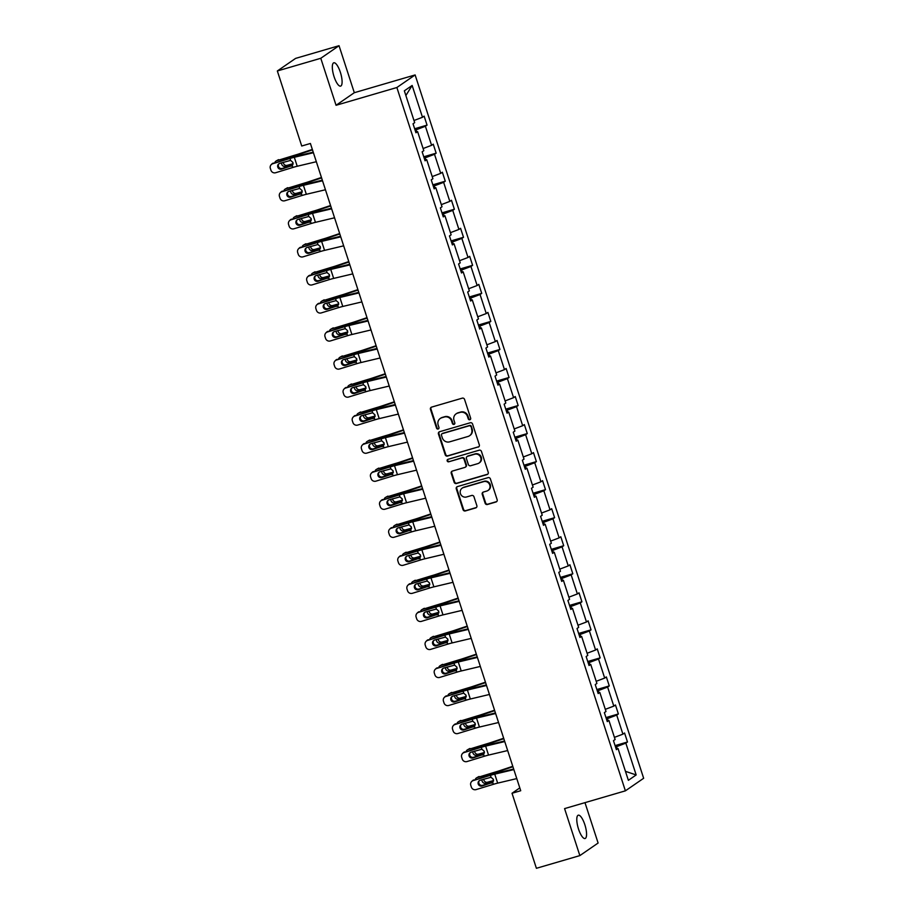 <?xml version="1.0" encoding="UTF-8"?>
<svg xmlns="http://www.w3.org/2000/svg" width="914" height="914" viewBox="0 0 914 914"><rect width="100%" height="100%" fill="white"/><g stroke="black" fill="none" stroke-linecap="round" stroke-linejoin="round"><path stroke-width="1.37" d="M469.865 419.743A1.302 1.234 -124.6 0 0 470.653 418.166L464.563 399.418A1.862 1.771 -124.6 0 0 462.29 398.15L431.591 407.118A1.862 1.771 -124.6 0 0 430.46 409.381L436.549 428.129A1.302 1.234 -124.6 0 0 438.48 428.849A1.302 1.234 -124.6 0 0 438.937 427.432L438.149 424.999A5.964 5.655 -124.6 0 1 441.77 417.767L444.33 417.013A5.964 5.655 -124.6 0 1 451.619 421.068L452.407 423.49A1.302 1.234 -124.6 0 0 454.338 424.222A1.302 1.234 -124.6 0 0 454.795 422.794L454.007 420.371A5.964 5.655 -124.6 0 1 457.628 413.128L460.188 412.385A5.964 5.655 -124.6 0 1 467.477 416.43L468.265 418.863A1.302 1.234 -124.6 0 0 469.865 419.743M456.086 413.859L456.577 413.528A5.964 5.655 -124.6 0 1 458.12 412.785L460.679 412.043A5.964 5.655 -124.6 0 1 467.979 416.099L468.768 418.521A1.302 1.234 -124.6 0 0 470.424 419.377M431.362 407.198A1.862 1.771 -124.6 0 0 430.951 409.038L437.041 427.786A1.302 1.234 -124.6 0 0 438.709 428.655M440.217 418.498L440.708 418.155A5.964 5.655 -124.6 0 1 442.262 417.424L444.821 416.681A5.964 5.655 -124.6 0 1 452.11 420.726L452.898 423.148A1.302 1.234 -124.6 0 0 454.566 424.016M584.834 824.679A12.145 3.656 73.7 0 0 578.276 815.197A12.145 3.656 73.7 0 0 578.516 829.032A12.145 3.656 73.7 0 0 585.086 838.515A12.145 3.656 73.7 0 0 584.834 824.679M340.362 72.286A12.145 3.656 73.7 0 0 333.804 62.792A12.145 3.656 73.7 0 0 334.056 76.627A12.145 3.656 73.7 0 0 340.614 86.122A12.145 3.656 73.7 0 0 340.362 72.286M485.128 503.226A1.862 1.771 -124.6 0 0 487.413 504.494L496.028 501.98A1.862 1.771 -124.6 0 0 497.159 499.718L490.395 478.902A1.862 1.771 -124.6 0 0 488.11 477.634L457.411 486.602A1.862 1.771 -124.6 0 0 456.28 488.864L463.044 509.681A1.862 1.771 -124.6 0 0 465.317 510.949L475.726 507.91A1.862 1.771 -124.6 0 0 476.857 505.648L473.966 496.736A1.862 1.771 -124.6 0 0 471.681 495.468L466.528 496.976A4.981 4.73 -124.6 0 1 462.164 488.156A4.981 4.73 -124.6 0 1 463.455 487.539L483.666 481.632A4.981 4.73 -124.6 0 1 488.03 490.452A4.981 4.73 -124.6 0 1 486.739 491.069L483.369 492.052A1.862 1.771 -124.6 0 0 482.238 494.314L485.128 503.226L485.62 502.894A1.862 1.771 -124.6 0 0 487.905 504.151L496.519 501.637A1.862 1.771 -124.6 0 0 496.736 501.558M564.578 808.604L579.853 855.607L536.404 868.3L512.023 793.261L520.717 790.724L310.406 143.475L301.723 146.012L277.342 70.972L320.78 58.279L336.055 105.281L396.87 87.516L625.393 790.839L564.578 808.604M478.193 447.106A1.862 1.771 -124.6 0 0 479.324 444.844L472.561 424.027A1.862 1.771 -124.6 0 0 470.287 422.759L439.588 431.728A1.862 1.771 -124.6 0 0 438.446 433.99L445.221 454.806A1.862 1.771 -124.6 0 0 447.494 456.075L478.685 446.775A1.862 1.771 -124.6 0 0 478.913 446.683M481.472 451.459L488.236 472.287A1.862 1.771 -124.6 0 1 487.105 474.549L456.406 483.517A1.862 1.771 -124.6 0 1 454.132 482.249L451.23 473.338A1.862 1.771 -124.6 0 1 452.361 471.076L464.815 467.431A1.862 1.771 -124.6 0 0 465.946 465.169L464.026 459.262A1.862 1.771 -124.6 0 0 461.753 457.994L448.785 461.787A1.302 1.234 -124.6 0 1 447.643 459.479A1.302 1.234 -124.6 0 1 447.986 459.319L479.199 450.202A1.862 1.771 -124.6 0 1 481.472 451.459M579.853 855.607L598.11 843.028L584.983 802.652M336.055 105.281L354.312 92.702L339.037 45.7L320.78 58.279M339.037 45.7L295.599 58.393L277.342 70.972M616.105 748.772L618.035 748.509L616.39 749.64L613.465 740.66L615.122 739.517L608.93 720.461L607.273 721.603L604.36 712.623L606.005 711.48L599.812 692.424L598.167 693.566L595.243 684.575L596.899 683.444L590.707 664.387L589.05 665.529L586.137 656.538L587.782 655.395L581.601 636.35L579.944 637.481L577.02 628.501L578.676 627.358L572.484 608.313L570.827 609.444L567.914 600.464L569.571 599.321L563.378 580.264L561.722 581.407L558.797 572.415L560.453 571.284L554.261 552.227L552.616 553.37L549.691 544.378L551.348 543.236L545.155 524.19L543.499 525.322L540.585 516.341L542.231 515.199L536.038 496.153L534.393 497.285L531.468 488.305L533.125 487.162L526.932 468.105L525.276 469.248L522.362 460.256L524.008 459.125L517.827 440.068L516.17 441.211L513.245 432.219L514.902 431.077L508.71 412.031L507.053 413.174L504.14 404.182L505.796 403.04L499.604 383.994L497.947 385.125L495.022 376.145L496.679 375.003L490.487 355.946L488.841 357.088L485.917 348.097L487.573 346.966L481.381 327.909L479.724 329.051L476.811 320.06L478.456 318.929L472.264 299.872L470.619 301.014L467.694 292.023L469.35 290.88L463.158 271.835L461.501 272.966L458.588 263.986L460.233 262.844L454.052 243.787L452.396 244.929L449.471 235.938L451.128 234.807L444.935 215.75L443.279 216.892L440.365 207.901L442.022 206.77L435.829 187.713L434.173 188.855L431.248 179.864L432.905 178.721L426.712 159.676L425.067 160.807L422.142 151.827L423.799 150.684L417.607 131.627L415.95 132.77L413.037 123.79L414.682 122.647L404.342 90.829L412.145 85.459L422.485 117.278L424.13 116.135L427.055 125.127L425.398 126.258L431.591 145.315L433.247 144.172L436.161 153.164L434.516 154.306L440.708 173.352L442.353 172.22L445.278 181.201L443.621 182.343L449.814 201.388L451.47 200.257L454.384 209.237L452.738 210.38L458.919 229.437L460.576 228.294L463.501 237.286L461.844 238.417L468.037 257.474L469.693 256.331L472.607 265.323L470.95 266.465L477.142 285.511L478.799 284.38L481.724 293.36L480.067 294.502L486.259 313.548L487.905 312.417L490.829 321.397L489.173 322.539L495.365 341.596L497.022 340.454L499.935 349.445L498.29 350.576L504.482 369.633L506.128 368.491L509.052 377.482L507.396 378.625L513.588 397.67L515.245 396.527L518.158 405.519L516.513 406.661L522.694 425.707L524.35 424.576L527.275 433.556L525.619 434.698L531.811 453.755L533.468 452.613L536.381 461.604L534.724 462.735L540.917 481.792L542.573 480.65L545.498 489.641L543.841 490.772L550.034 509.829L551.679 508.687L554.604 517.678L552.947 518.821L559.139 537.866L560.796 536.735L563.71 545.715L562.064 546.858L568.257 565.915L569.902 564.772L572.827 573.764L571.17 574.895L577.362 593.951L579.019 592.809L581.932 601.8L580.287 602.932L586.468 621.988L588.125 620.846L591.05 629.837L589.393 630.98L595.585 650.025L597.242 648.894L600.155 657.874L598.499 659.017L604.691 678.074L606.348 676.931L609.272 685.911L607.616 687.054L613.808 706.111L615.453 704.968L618.378 713.96L616.721 715.091L622.914 734.148L624.57 733.005L627.484 741.997L625.839 743.139L636.167 774.946L628.375 780.316L618.035 748.509M396.87 87.516L415.127 74.937L643.65 778.271L625.393 790.839M607.981 720.598L607.353 718.655L606.405 718.93M614.425 737.37L622.914 734.148M607.353 718.655L616.721 715.091M606.987 720.723L608.93 720.461M598.876 692.549L598.247 690.618L597.299 690.893M605.308 709.333L613.808 706.111M598.247 690.618L607.616 687.054M597.882 692.686L599.812 692.424M589.759 664.512L589.13 662.57L588.182 662.856M596.202 681.296L604.691 678.074M589.13 662.57L598.499 659.017M588.765 664.649L590.707 664.387M580.653 636.475L580.024 634.533L579.076 634.807M587.085 653.259L595.585 650.025M580.024 634.533L589.393 630.98M579.659 636.612L581.601 636.35M571.547 608.438L570.907 606.496L569.959 606.77M577.979 625.21L586.468 621.988M570.907 606.496L580.287 602.932M570.542 608.564L572.484 608.313M562.43 580.39L561.802 578.459L560.853 578.733M568.874 597.173L577.362 593.951M561.802 578.459L571.17 574.895M561.436 580.527L563.378 580.264M553.324 552.353L552.696 550.411L551.748 550.696M559.756 569.136L568.257 565.915M552.696 550.411L562.064 546.858M552.33 552.49L554.261 552.227M544.207 524.316L543.579 522.374L542.63 522.648M550.651 541.099L559.139 537.866M543.579 522.374L552.947 518.821M543.213 524.453L545.155 524.19M535.101 496.279L534.473 494.337L533.525 494.611M541.534 513.051L550.034 509.829M534.473 494.337L543.841 490.772M534.107 496.405L536.038 496.153M525.984 468.231L525.356 466.3L524.408 466.574M532.428 485.014L540.917 481.792M525.356 466.3L534.724 462.735M524.99 468.368L526.932 468.105M516.878 440.194L516.25 438.263L515.302 438.537M523.311 456.977L531.811 453.755M516.25 438.263L525.619 434.698M515.884 440.331L517.827 440.068M507.761 412.157L507.133 410.215L506.185 410.5M514.205 428.94L522.694 425.707M507.133 410.215L516.513 406.661M506.767 412.294L508.71 412.031M498.656 384.12L498.027 382.178L497.079 382.452M505.099 400.903L513.588 397.67M498.027 382.178L507.396 378.625M497.662 384.246L499.604 383.994M489.55 356.072L488.921 354.141L487.973 354.415M495.982 372.855L504.482 369.633M488.921 354.141L498.29 350.576M488.556 356.209L490.487 355.946M480.433 328.035L479.804 326.104L478.856 326.378M486.876 344.818L495.365 341.596M479.804 326.104L489.173 322.539M479.439 328.172L481.381 327.909M471.327 299.998L470.699 298.055L469.75 298.341M477.759 316.781L486.259 313.548M470.699 298.055L480.067 294.502M470.333 300.135L472.264 299.872M462.21 271.961L461.581 270.018L460.633 270.293M468.654 288.744L477.142 285.511M461.581 270.018L470.95 266.465M461.216 272.098L463.158 271.835M453.104 243.924L452.476 241.982L451.527 242.256M459.536 260.696L468.037 257.474M452.476 241.982L461.844 238.417M452.11 244.049L454.052 243.787M443.987 215.875L443.359 213.945L442.41 214.219M450.431 232.659L458.919 229.437M443.359 213.945L452.738 210.38M442.993 216.012L444.935 215.75M434.881 187.838L434.253 185.896L433.305 186.182M441.325 204.622L449.814 201.388M434.253 185.896L443.621 182.343M433.887 187.976L435.829 187.713M425.775 159.801L425.136 157.859L424.199 158.133M432.208 176.585L440.708 173.352M425.136 157.859L434.516 154.306M424.782 159.939L426.712 159.676M416.658 131.765L416.03 129.822L415.082 130.096M423.102 148.536L431.591 145.315M416.03 129.822L425.398 126.258M415.664 131.89L417.607 131.627M413.985 120.499L422.485 117.278M412.145 85.459L405.873 95.524M354.312 92.702L415.127 74.937M519.803 787.902L512.023 793.261M617.099 748.635L616.47 746.692L615.522 746.966M616.47 746.692L625.839 743.139M636.167 774.946L625.45 771.336M414.648 128.748L427.055 125.127M423.753 156.785L436.161 153.164M432.87 184.822L445.278 181.201M441.976 212.871L454.384 209.237M451.082 240.908L463.501 237.286M460.199 268.945L472.607 265.323M469.305 296.981L481.724 293.36M478.422 325.03L490.829 321.397M487.528 353.067L499.935 349.445M496.645 381.104L509.052 377.482M505.75 409.141L518.158 405.519M514.856 437.189L527.275 433.556M523.973 465.226L536.381 461.604M533.079 493.263L545.498 489.641M542.196 521.3L554.604 517.678M551.302 549.348L563.71 545.715M560.419 577.385L572.827 573.764M569.525 605.422L581.932 601.8M578.631 633.459L591.05 629.837M587.748 661.508L600.155 657.874M596.853 689.544L609.272 685.911M605.971 717.581L618.378 713.96M615.076 745.618L627.484 741.997M439.36 431.808A1.862 1.771 -124.6 0 0 438.949 433.647L445.712 454.475A1.862 1.771 -124.6 0 0 447.986 455.732L478.685 446.775M470.801 426.667A1.302 1.234 -124.6 0 0 469.213 425.775L442.262 433.647A1.302 1.234 -124.6 0 0 441.473 435.235L442.296 437.795A5.964 5.655 -124.6 0 0 449.597 441.85L468.014 436.469A5.964 5.655 -124.6 0 0 471.635 429.226L471.304 426.324A1.302 1.234 -124.6 0 0 469.705 425.444L469.213 425.775M441.919 433.807L442.422 433.476A1.302 1.234 -124.6 0 1 442.753 433.316L469.705 425.444M469.556 435.727L470.059 435.395A5.964 5.655 -124.6 0 0 472.127 428.883L471.635 429.226M471.304 426.324L472.127 428.883M452.144 471.156A1.862 1.771 -124.6 0 0 451.733 472.995L454.624 481.907A1.862 1.771 -124.6 0 0 456.897 483.175L487.608 474.206A1.862 1.771 -124.6 0 0 487.825 474.126M465.306 467.203L465.797 466.871A1.862 1.771 -124.6 0 0 466.448 464.838L464.518 458.919A1.862 1.771 -124.6 0 0 462.244 457.663L448.785 461.787M447.917 459.342A1.302 1.234 -124.6 0 0 449.277 461.444M477.736 463.661A4.981 4.73 -124.6 0 0 480.478 456.909A4.981 4.73 -124.6 0 0 474.674 454.224L467.545 456.303A1.862 1.771 -124.6 0 0 466.414 458.565L468.334 464.472A1.862 1.771 -124.6 0 0 470.619 465.74L477.736 463.661M479.027 463.044L479.53 462.713A4.981 4.73 -124.6 0 0 475.166 453.881L474.674 454.224M467.065 456.532L467.557 456.189A1.862 1.771 -124.6 0 1 468.048 455.96L475.166 453.881M483.152 492.143A1.862 1.771 -124.6 0 0 482.729 493.983L485.62 502.894M488.03 490.452L488.522 490.121A4.981 4.73 -124.6 0 0 484.169 481.29L483.666 481.632M462.164 488.156L462.655 487.813A4.981 4.73 -124.6 0 1 463.958 487.196L484.169 481.29M457.194 486.682A1.862 1.771 -124.6 0 0 456.772 488.522L463.535 509.338A1.862 1.771 -124.6 0 0 465.82 510.606L476.217 507.567A1.862 1.771 -124.6 0 0 476.445 507.487M312.348 149.428L299.381 153.769A9.494 0.891 162 0 1 294.719 155.209L276.908 160.658A3.793 3.428 -119.5 0 0 274.783 162.635M312.485 149.862L299.952 154.055A14.236 1.348 162 0 1 292.948 156.203L276.908 160.658M283.294 162.292A3.039 2.742 -119.5 0 0 287.053 165.365L285.282 166.371L293.04 164.212M285.282 166.371A3.039 2.742 60.5 0 1 281.558 162.818M276.199 160.944L277.97 159.95A3.793 3.428 60.5 0 1 278.667 159.653M293.12 163.686L287.053 165.365M316.335 161.721L297.221 166.257A9.494 0.891 -18 0 0 292.903 167.445L275.674 172.723A3.793 3.713 -135.2 0 1 270.932 170.221L270.35 168.416A3.793 3.713 -135.2 0 1 272.749 163.732L289.989 158.465L290.618 160.396L292.983 162.498L292.274 165.514L281.581 169.136A3.039 2.971 44.8 0 1 278.484 164.12A3.039 2.971 44.8 0 1 279.707 163.389L290.618 160.396M313.239 152.17L297.141 155.997A14.236 1.348 -18 0 0 290.663 157.779L272.749 163.732M313.422 152.729L294.308 157.277A9.494 0.891 -18 0 0 289.989 158.465M271.23 164.657L271.904 163.972A3.793 3.713 44.8 0 1 273.435 163.046M278.85 163.812A3.039 2.971 -135.2 0 0 282.255 168.45L292.446 165.331M292.903 167.445L292.274 165.514L291.052 166.234L292.4 165.388M321.454 177.465L308.498 181.806A9.494 0.891 162 0 1 303.825 183.246L286.013 188.695A3.793 3.428 -119.5 0 0 283.888 190.672M321.591 177.899L309.058 182.092A14.236 1.348 162 0 1 302.054 184.251L286.013 188.695M292.411 190.329A3.039 2.742 -119.5 0 0 296.159 193.402L294.388 194.408L302.146 192.26M294.388 194.408A3.039 2.742 60.5 0 1 290.663 190.855M285.317 188.992L287.076 187.987A3.793 3.428 60.5 0 1 287.784 187.69M302.237 191.723L296.159 193.402M330.571 205.513L317.604 209.854A9.494 0.891 162 0 1 312.931 211.283L295.131 216.732A3.793 3.428 -119.5 0 0 293.006 218.72M330.708 205.936L318.175 210.14A14.236 1.348 162 0 1 311.171 212.288L295.131 216.732M301.517 218.366A3.039 2.742 -119.5 0 0 305.276 221.439L303.505 222.445L311.251 220.297M303.505 222.445A3.039 2.742 60.5 0 1 299.781 218.903M294.422 217.029L296.193 216.024A3.793 3.428 60.5 0 1 296.89 215.738M311.343 219.76L305.276 221.439M325.453 189.758L306.339 194.294A9.494 0.891 -18 0 0 302.02 195.493L284.78 200.76A3.793 3.713 -135.2 0 1 280.038 198.258L279.456 196.464A3.793 3.713 -135.2 0 1 281.866 191.769L299.095 186.502L299.723 188.433L302.088 190.546L301.392 193.551L290.686 197.173A3.039 2.971 44.8 0 1 287.602 192.157A3.039 2.971 44.8 0 1 288.813 191.426L299.723 188.433M322.345 180.207L306.247 184.034A14.236 1.348 -18 0 0 299.781 185.816L281.866 191.769M322.528 180.766L303.414 185.314A9.494 0.891 -18 0 0 299.095 186.502M280.335 192.694L281.021 192.009A3.793 3.713 44.8 0 1 282.54 191.095M287.967 191.849A3.039 2.971 -135.2 0 0 291.36 196.487L301.551 193.38M302.02 195.493L301.392 193.551L300.169 194.282L301.506 193.437M334.558 217.795L315.444 222.342A9.494 0.891 -18 0 0 311.126 223.53L293.897 228.797A3.793 3.713 -135.2 0 1 289.155 226.295L288.573 224.501A3.793 3.713 -135.2 0 1 290.972 219.817L308.212 214.539L308.841 216.481L311.194 218.583L310.497 221.588L299.792 225.221A3.039 2.971 44.8 0 1 296.707 220.205A3.039 2.971 44.8 0 1 297.93 219.463L308.841 216.481M331.462 208.243L315.364 212.071A14.236 1.348 -18 0 0 308.886 213.853L290.972 219.817M331.645 208.815L312.519 213.35A9.494 0.891 -18 0 0 308.212 214.539M289.452 220.731L290.126 220.046A3.793 3.713 44.8 0 1 291.657 219.132M297.073 219.886A3.039 2.971 -135.2 0 0 300.478 224.536L310.669 221.417M311.126 223.53L310.497 221.588L309.275 222.319L310.611 221.474M339.677 233.55L326.721 237.891A9.494 0.891 162 0 1 322.048 239.319L304.236 244.781A3.793 3.428 -119.5 0 0 302.111 246.757M339.814 233.973L327.281 238.177A14.236 1.348 162 0 1 320.277 240.325L304.236 244.781M310.634 246.403A3.039 2.742 -119.5 0 0 314.382 249.488L312.611 250.482L320.368 248.334M312.611 250.482A3.039 2.742 60.5 0 1 308.886 246.94M303.528 245.066L305.299 244.061A3.793 3.428 60.5 0 1 306.007 243.775M320.46 247.797L314.382 249.488M343.675 245.832L324.55 250.379A9.494 0.891 -18 0 0 320.243 251.567L303.002 256.845A3.793 3.713 -135.2 0 1 298.261 254.332L297.678 252.538A3.793 3.713 -135.2 0 1 300.089 247.854L317.318 242.576L317.946 244.518L320.311 246.62L319.614 249.636L308.909 253.258A3.039 2.971 44.8 0 1 305.813 248.242A3.039 2.971 44.8 0 1 307.035 247.5L317.946 244.518M340.568 236.292L324.47 240.108A14.236 1.348 -18 0 0 318.003 241.902L300.089 247.854M340.751 236.852L321.637 241.387A9.494 0.891 -18 0 0 317.318 242.576M298.558 248.768L299.232 248.082A3.793 3.713 44.8 0 1 300.763 247.168M306.19 247.923A3.039 2.971 -135.2 0 0 309.583 252.572L319.774 249.453M320.243 251.567L319.614 249.636L318.392 250.356L319.729 249.511M348.794 261.587L335.826 265.928A9.494 0.891 162 0 1 331.154 267.368L313.342 272.818A3.793 3.428 -119.5 0 0 311.217 274.794M348.931 262.021L336.398 266.214A14.236 1.348 162 0 1 329.394 268.362L313.342 272.818M319.74 274.44A3.039 2.742 -119.5 0 0 323.487 277.525L321.728 278.53L329.474 276.371M321.728 278.53A3.039 2.742 60.5 0 1 318.003 274.977M312.645 273.103L314.416 272.109A3.793 3.428 60.5 0 1 315.113 271.812M329.566 275.834L323.487 277.525M352.781 273.88L333.667 278.416A9.494 0.891 -18 0 0 329.348 279.604L312.12 284.882A3.793 3.713 -135.2 0 1 307.378 282.38L306.796 280.575A3.793 3.713 -135.2 0 1 309.195 275.891L326.435 270.624L327.063 272.555L329.417 274.657L328.72 277.673L318.015 281.295A3.039 2.971 44.8 0 1 314.93 276.279A3.039 2.971 44.8 0 1 316.153 275.548L327.063 272.555M349.674 264.329L333.587 268.156A14.236 1.348 -18 0 0 327.109 269.938L309.195 275.891M349.856 264.889L330.742 269.436A9.494 0.891 -18 0 0 326.435 270.624M307.664 276.816L308.349 276.131A3.793 3.713 44.8 0 1 309.869 275.205M315.296 275.971A3.039 2.971 -135.2 0 0 318.7 280.609L328.891 277.49M329.348 279.604L328.72 277.673L327.498 278.393L328.834 277.548M357.9 289.624L344.944 293.965A9.494 0.891 162 0 1 340.271 295.405L322.459 300.855A3.793 3.428 -119.5 0 0 320.334 302.831M358.037 290.058L345.503 294.251A14.236 1.348 162 0 1 338.5 296.41L322.459 300.855M328.846 302.488A3.039 2.742 -119.5 0 0 332.605 305.562L330.834 306.567L338.591 304.419M330.834 306.567A3.039 2.742 60.5 0 1 327.109 303.014M321.751 301.152L323.522 300.146A3.793 3.428 60.5 0 1 324.23 299.849M338.683 303.882L332.605 305.562M361.887 301.917L342.773 306.453A9.494 0.891 -18 0 0 338.466 307.652L321.225 312.919A3.793 3.713 -135.2 0 1 316.484 310.417L315.901 308.624A3.793 3.713 -135.2 0 1 318.301 303.928L335.541 298.661L336.169 300.592L338.534 302.705L337.837 305.71L327.132 309.332A3.039 2.971 44.8 0 1 324.036 304.316A3.039 2.971 44.8 0 1 325.258 303.585L336.169 300.592M358.791 292.366L342.693 296.193A14.236 1.348 -18 0 0 336.215 297.975L318.301 303.928M358.974 292.926L339.859 297.473A9.494 0.891 -18 0 0 335.541 298.661M316.781 304.853L317.455 304.168A3.793 3.713 44.8 0 1 318.986 303.242M324.401 304.008A3.039 2.971 -135.2 0 0 327.806 308.646L337.997 305.539M338.466 307.652L337.837 305.71L336.603 306.441L337.952 305.596M367.005 317.672L354.049 322.014A9.494 0.891 162 0 1 349.377 323.442L331.565 328.891A3.793 3.428 -119.5 0 0 329.44 330.879M367.154 318.095L354.621 322.299A14.236 1.348 162 0 1 347.606 324.447L331.565 328.891M337.963 330.525A3.039 2.742 -119.5 0 0 341.71 333.599L339.951 334.604L347.697 332.456M339.951 334.604A3.039 2.742 60.5 0 1 336.226 331.062M330.868 329.189L332.627 328.183A3.793 3.428 60.5 0 1 333.336 327.898M347.788 331.919L341.71 333.599M371.004 329.954L351.89 334.501A9.494 0.891 -18 0 0 347.571 335.689L330.331 340.956A3.793 3.713 -135.2 0 1 325.601 338.454L325.007 336.66A3.793 3.713 -135.2 0 1 327.418 331.976L344.647 326.698L345.275 328.64L347.64 330.742L346.943 333.747L336.238 337.38A3.039 2.971 44.8 0 1 333.153 332.353A3.039 2.971 44.8 0 1 334.375 331.622L345.275 328.64M367.896 320.403L351.799 324.23A14.236 1.348 -18 0 0 345.332 326.012L327.418 331.976M368.079 320.974L348.965 325.51A9.494 0.891 -18 0 0 344.647 326.698M325.887 332.89L326.572 332.205A3.793 3.713 44.8 0 1 328.092 331.291M333.519 332.045A3.039 2.971 -135.2 0 0 336.923 336.695L347.103 333.576M347.571 335.689L346.943 333.747L345.721 334.478L347.057 333.633M376.122 345.709L363.155 350.051A9.494 0.891 162 0 1 358.494 351.479L340.682 356.94A3.793 3.428 -119.5 0 0 338.557 358.916M376.26 346.132L363.726 350.336A14.236 1.348 162 0 1 356.723 352.484L340.682 356.94M347.069 358.562A3.039 2.742 -119.5 0 0 350.827 361.647L349.057 362.641L356.814 360.493M349.057 362.641A3.039 2.742 60.5 0 1 345.332 359.099M339.974 357.225L341.745 356.22A3.793 3.428 60.5 0 1 342.453 355.934M356.894 359.956L350.827 361.647M380.11 357.991L360.996 362.538A9.494 0.891 -18 0 0 356.677 363.726L339.448 368.993A3.793 3.713 -135.2 0 1 334.707 366.491L334.124 364.697A3.793 3.713 -135.2 0 1 336.523 360.013L353.764 354.735L354.392 356.677L356.757 358.779L356.049 361.795L345.355 365.417A3.039 2.971 44.8 0 1 342.259 360.402A3.039 2.971 44.8 0 1 343.481 359.659L354.392 356.677M377.014 348.451L360.916 352.267A14.236 1.348 -18 0 0 354.438 354.061L336.523 360.013M377.196 349.011L358.082 353.547A9.494 0.891 -18 0 0 353.764 354.735M335.004 360.927L335.678 360.242A3.793 3.713 44.8 0 1 337.209 359.328M342.624 360.082A3.039 2.971 -135.2 0 0 346.029 364.732L356.22 361.613M356.677 363.726L356.049 361.795L354.826 362.515L356.174 361.67M385.228 373.746L372.272 378.088A9.494 0.891 162 0 1 367.599 379.527L349.788 384.977A3.793 3.428 -119.5 0 0 347.663 386.953M385.365 374.18L372.832 378.373A14.236 1.348 162 0 1 365.829 380.521L349.788 384.977M356.186 386.599A3.039 2.742 -119.5 0 0 359.933 389.684L358.162 390.689L365.92 388.53M358.162 390.689A3.039 2.742 60.5 0 1 354.438 387.136M349.091 385.262L350.85 384.268A3.793 3.428 60.5 0 1 351.559 383.971M366.011 387.993L359.933 389.684M389.227 386.039L370.113 390.575A9.494 0.891 -18 0 0 365.794 391.763L348.554 397.042A3.793 3.713 -135.2 0 1 343.813 394.54L343.23 392.734A3.793 3.713 -135.2 0 1 345.641 388.05L362.869 382.783L363.498 384.714L365.863 386.816L365.166 389.832L354.461 393.454A3.039 2.971 44.8 0 1 351.376 388.439A3.039 2.971 44.8 0 1 352.587 387.707L363.498 384.714M386.119 376.488L370.021 380.315A14.236 1.348 -18 0 0 363.555 382.098L345.641 388.05M386.302 377.048L367.188 381.595A9.494 0.891 -18 0 0 362.869 382.783M344.11 388.976L344.795 388.29A3.793 3.713 44.8 0 1 346.315 387.365M351.741 388.119A3.039 2.971 -135.2 0 0 355.135 392.769L365.326 389.65M365.794 391.763L365.166 389.832L363.943 390.552L365.28 389.707M394.345 401.783L381.378 406.124A9.494 0.891 162 0 1 376.705 407.564L358.905 413.014A3.793 3.428 -119.5 0 0 356.78 414.99M394.482 402.217L381.949 406.41A14.236 1.348 162 0 1 374.946 408.569L358.905 413.014M365.292 414.648A3.039 2.742 -119.5 0 0 369.05 417.721L367.279 418.726L375.026 416.578M367.279 418.726A3.039 2.742 60.5 0 1 363.555 415.173M358.197 413.311L359.967 412.305A3.793 3.428 60.5 0 1 360.664 412.008M375.117 416.041L369.05 417.721M403.451 429.831L390.495 434.173A9.494 0.891 162 0 1 385.822 435.601L368.011 441.051A3.793 3.428 -119.5 0 0 365.886 443.039M403.588 430.254L391.055 434.447A14.236 1.348 162 0 1 384.051 436.606L368.011 441.051M374.409 442.684A3.039 2.742 -119.5 0 0 378.156 445.758L376.385 446.763L384.143 444.615M376.385 446.763A3.039 2.742 60.5 0 1 372.661 443.21M367.302 441.348L369.073 440.342A3.793 3.428 60.5 0 1 369.782 440.057M384.234 444.078L378.156 445.758M412.568 457.868L399.601 462.21A9.494 0.891 162 0 1 394.928 463.638L377.116 469.099A3.793 3.428 -119.5 0 0 374.991 471.076M412.705 458.291L400.172 462.495A14.236 1.348 162 0 1 393.169 464.643L377.116 469.099M383.514 470.721A3.039 2.742 -119.5 0 0 387.273 473.806L385.502 474.8L393.249 472.652M385.502 474.8A3.039 2.742 60.5 0 1 381.778 471.258M376.419 469.385L378.19 468.379A3.793 3.428 60.5 0 1 378.887 468.094M393.34 472.115L387.273 473.806M421.674 485.905L408.718 490.247A9.494 0.891 162 0 1 404.045 491.686L386.234 497.136A3.793 3.428 -119.5 0 0 384.108 499.113M421.811 486.339L409.278 490.532A14.236 1.348 162 0 1 402.274 492.68L386.234 497.136M392.62 498.758A3.039 2.742 -119.5 0 0 396.379 501.843L394.608 502.849L402.366 500.689M394.608 502.849A3.039 2.742 60.5 0 1 390.884 499.295M385.525 497.422L387.296 496.428A3.793 3.428 60.5 0 1 388.004 496.131M402.457 500.152L396.379 501.843M430.78 513.942L417.824 518.284A9.494 0.891 162 0 1 413.151 519.723L395.339 525.173A3.793 3.428 -119.5 0 0 393.214 527.149M430.928 514.376L418.395 518.569A14.236 1.348 162 0 1 411.38 520.729L395.339 525.173M401.737 526.807A3.039 2.742 -119.5 0 0 405.485 529.88L403.725 530.885L411.471 528.738M403.725 530.885A3.039 2.742 60.5 0 1 400.001 527.332M394.642 525.47L396.402 524.465A3.793 3.428 60.5 0 1 397.11 524.168M411.563 528.201L405.485 529.88M439.897 541.991L426.929 546.332A9.494 0.891 162 0 1 422.268 547.76L404.456 553.21A3.793 3.428 -119.5 0 0 402.331 555.198M440.034 542.413L427.501 546.606A14.236 1.348 162 0 1 420.497 548.766L404.456 553.21M410.843 554.844A3.039 2.742 -119.5 0 0 414.602 557.917L412.831 558.922L420.589 556.775M412.831 558.922A3.039 2.742 60.5 0 1 409.106 555.369M403.748 553.507L405.519 552.502A3.793 3.428 60.5 0 1 406.227 552.216M420.668 556.238L414.602 557.917M449.003 570.028L436.047 574.369A9.494 0.891 162 0 1 431.374 575.797L413.562 581.247A3.793 3.428 -119.5 0 0 411.437 583.235M449.14 570.45L436.606 574.655A14.236 1.348 162 0 1 429.603 576.803L413.562 581.247M419.96 582.881A3.039 2.742 -119.5 0 0 423.708 585.965L421.937 586.959L429.694 584.811M421.937 586.959A3.039 2.742 60.5 0 1 418.212 583.418M412.865 581.544L414.625 580.539A3.793 3.428 60.5 0 1 415.333 580.253M429.786 584.274L423.708 585.965M458.12 598.064L445.152 602.406A9.494 0.891 162 0 1 440.479 603.846L422.679 609.295A3.793 3.428 -119.5 0 0 420.554 611.272M458.257 598.499L445.724 602.692A14.236 1.348 162 0 1 438.72 604.84L422.679 609.295M429.066 610.918A3.039 2.742 -119.5 0 0 432.825 614.002L431.054 614.996L438.811 612.848M431.054 614.996A3.039 2.742 60.5 0 1 427.329 611.455M421.971 609.581L423.742 608.587A3.793 3.428 60.5 0 1 424.439 608.29M438.891 612.311L432.825 614.002M467.225 626.101L454.269 630.443A9.494 0.891 162 0 1 449.597 631.882L431.785 637.332A3.793 3.428 -119.5 0 0 429.66 639.309M467.362 626.536L454.829 630.729A14.236 1.348 162 0 1 447.826 632.888L431.785 637.332M438.183 638.966A3.039 2.742 -119.5 0 0 441.93 642.039L440.16 643.045L447.917 640.897M440.16 643.045A3.039 2.742 60.5 0 1 436.435 639.492M431.077 637.618L432.848 636.624A3.793 3.428 60.5 0 1 433.556 636.327M448.009 640.36L441.93 642.039M476.343 654.15L463.375 658.48A9.494 0.891 162 0 1 458.702 659.919L440.891 665.369A3.793 3.428 -119.5 0 0 438.766 667.357M476.48 654.573L463.946 658.766A14.236 1.348 162 0 1 456.943 660.925L440.891 665.369M447.289 667.003A3.039 2.742 -119.5 0 0 451.048 670.076L449.277 671.082L457.023 668.934M449.277 671.082A3.039 2.742 60.5 0 1 445.552 667.528M440.194 665.666L441.965 664.661A3.793 3.428 60.5 0 1 442.662 664.364M457.114 668.397L451.048 670.076M398.333 414.076L379.219 418.612A9.494 0.891 -18 0 0 374.9 419.812L357.671 425.079A3.793 3.713 -135.2 0 1 352.93 422.576L352.347 420.783A3.793 3.713 -135.2 0 1 354.746 416.087L371.987 410.82L372.615 412.751L374.969 414.865L374.272 417.869L363.566 421.491A3.039 2.971 44.8 0 1 360.482 416.476A3.039 2.971 44.8 0 1 361.704 415.744L372.615 412.751M395.236 404.525L379.139 408.352A14.236 1.348 -18 0 0 372.661 410.135L354.746 416.087M395.419 405.085L376.294 409.632A9.494 0.891 -18 0 0 371.987 410.82M353.227 417.013L353.901 416.327A3.793 3.713 44.8 0 1 355.432 415.402M360.847 416.167A3.039 2.971 -135.2 0 0 364.252 420.806L374.443 417.698M374.9 419.812L374.272 417.869L373.049 418.589L374.386 417.755M407.45 442.113L388.324 446.66A9.494 0.891 -18 0 0 384.017 447.849L366.777 453.116A3.793 3.713 -135.2 0 1 362.035 450.613L361.453 448.82A3.793 3.713 -135.2 0 1 363.863 444.135L381.092 438.857L381.721 440.799L384.086 442.902L383.389 445.906L372.684 449.528A3.039 2.971 44.8 0 1 369.587 444.512A3.039 2.971 44.8 0 1 370.81 443.781L381.721 440.799M404.342 432.562L388.244 436.389A14.236 1.348 -18 0 0 381.778 438.172L363.863 444.135M404.525 433.133L385.411 437.669A9.494 0.891 -18 0 0 381.092 438.857M362.332 445.049L363.007 444.364A3.793 3.713 44.8 0 1 364.537 443.45M369.964 444.204A3.039 2.971 -135.2 0 0 373.358 448.854L383.549 445.735M384.017 447.849L383.389 445.906L382.166 446.638L383.503 445.792M416.556 470.15L397.441 474.697A9.494 0.891 -18 0 0 393.123 475.886L375.894 481.152A3.793 3.713 -135.2 0 1 371.153 478.65L370.57 476.857A3.793 3.713 -135.2 0 1 372.969 472.172L390.209 466.894L390.838 468.836L393.191 470.939L392.494 473.955L381.789 477.576A3.039 2.971 44.8 0 1 378.704 472.561A3.039 2.971 44.8 0 1 379.927 471.818L390.838 468.836M413.448 460.61L397.362 464.426A14.236 1.348 -18 0 0 390.884 466.22L372.969 472.172M413.631 461.17L394.517 465.706A9.494 0.891 -18 0 0 390.209 466.894M371.438 473.086L372.124 472.401A3.793 3.713 44.8 0 1 373.643 471.487M379.07 472.241A3.039 2.971 -135.2 0 0 382.475 476.891L392.666 473.772M393.123 475.886L392.494 473.955L391.272 474.674L392.609 473.829M425.661 498.199L406.547 502.734A9.494 0.891 -18 0 0 402.24 503.922L385 509.201A3.793 3.713 -135.2 0 1 380.258 506.699L379.676 504.894A3.793 3.713 -135.2 0 1 382.075 500.209L399.315 494.942L399.944 496.873L402.309 498.975L401.612 501.992L390.906 505.613A3.039 2.971 44.8 0 1 387.81 500.598A3.039 2.971 44.8 0 1 389.033 499.867L399.944 496.873M422.565 488.647L406.467 492.475A14.236 1.348 -18 0 0 399.989 494.257L382.075 500.209M422.748 489.207L403.634 493.743A9.494 0.891 -18 0 0 399.315 494.942M380.555 501.123L381.229 500.449A3.793 3.713 44.8 0 1 382.76 499.524M388.176 500.278A3.039 2.971 -135.2 0 0 391.58 504.928L401.772 501.809M402.24 503.922L401.612 501.992L400.378 502.711L401.726 501.866M434.778 526.236L415.664 530.771A9.494 0.891 -18 0 0 411.346 531.959L394.105 537.238A3.793 3.713 -135.2 0 1 389.375 534.736L388.781 532.942A3.793 3.713 -135.2 0 1 391.192 528.246L408.421 522.979L409.049 524.91L411.414 527.012L410.717 530.029L400.012 533.65A3.039 2.971 44.8 0 1 396.927 528.635A3.039 2.971 44.8 0 1 398.15 527.904L409.049 524.91M431.671 516.684L415.573 520.512A14.236 1.348 -18 0 0 409.106 522.294L391.192 528.246M431.854 517.244L412.74 521.791A9.494 0.891 -18 0 0 408.421 522.979M389.661 529.172L390.347 528.486A3.793 3.713 44.8 0 1 391.866 527.561M397.293 528.326A3.039 2.971 -135.2 0 0 400.698 532.965L410.889 529.857M411.346 531.959L410.717 530.029L409.495 530.748L410.832 529.903M443.884 554.272L424.77 558.82A9.494 0.891 -18 0 0 420.451 560.008L403.223 565.275A3.793 3.713 -135.2 0 1 398.481 562.773L397.898 560.979A3.793 3.713 -135.2 0 1 400.298 556.295L417.538 551.016L418.166 552.959L420.531 555.061L419.823 558.066L409.129 561.687A3.039 2.971 44.8 0 1 406.033 556.672A3.039 2.971 44.8 0 1 407.256 555.941L418.166 552.959M440.788 544.721L424.69 548.549A14.236 1.348 -18 0 0 418.212 550.331L400.298 556.295M440.971 545.281L421.857 549.828A9.494 0.891 -18 0 0 417.538 551.016M398.778 557.209L399.452 556.523A3.793 3.713 44.8 0 1 400.983 555.609M406.399 556.363A3.039 2.971 -135.2 0 0 409.803 561.013L419.994 557.894M420.451 560.008L419.823 558.066L418.601 558.797L419.949 557.951M453.001 582.309L433.887 586.857A9.494 0.891 -18 0 0 429.569 588.045L412.328 593.312A3.793 3.713 -135.2 0 1 407.587 590.81L407.004 589.016A3.793 3.713 -135.2 0 1 409.415 584.332L426.644 579.053L427.272 580.996L429.637 583.098L428.94 586.103L418.235 589.736A3.039 2.971 44.8 0 1 415.15 584.72A3.039 2.971 44.8 0 1 416.361 583.977L427.272 580.996M449.894 572.77L433.796 576.585A14.236 1.348 -18 0 0 427.329 578.368L409.415 584.332M450.076 573.329L430.962 577.865A9.494 0.891 -18 0 0 426.644 579.053M407.884 585.246L408.569 584.56A3.793 3.713 44.8 0 1 410.089 583.646M415.516 584.4A3.039 2.971 -135.2 0 0 418.909 589.05L429.1 585.931M429.569 588.045L428.94 586.103L427.718 586.834L429.054 585.988M462.107 610.358L442.993 614.894A9.494 0.891 -18 0 0 438.674 616.082L421.445 621.36A3.793 3.713 -135.2 0 1 416.704 618.858L416.121 617.053A3.793 3.713 -135.2 0 1 418.521 612.369L435.761 607.102L436.389 609.032L438.743 611.135L438.046 614.151L427.341 617.773A3.039 2.971 44.8 0 1 424.256 612.757A3.039 2.971 44.8 0 1 425.478 612.014L436.389 609.032M459.011 600.806L442.913 604.622A14.236 1.348 -18 0 0 436.435 606.416L418.521 612.369M459.194 601.366L440.068 605.902A9.494 0.891 -18 0 0 435.761 607.102M417.001 613.283L417.675 612.609A3.793 3.713 44.8 0 1 419.206 611.683M424.622 612.437A3.039 2.971 -135.2 0 0 428.026 617.087L438.217 613.968M438.674 616.082L438.046 614.151L436.823 614.871L438.16 614.025M471.224 638.395L452.099 642.93A9.494 0.891 -18 0 0 447.791 644.119L430.551 649.397A3.793 3.713 -135.2 0 1 425.81 646.895L425.227 645.09A3.793 3.713 -135.2 0 1 427.638 640.406L444.867 635.139L445.495 637.069L447.86 639.172L447.163 642.188L436.458 645.81A3.039 2.971 44.8 0 1 433.362 640.794A3.039 2.971 44.8 0 1 434.584 640.063L445.495 637.069M468.117 628.843L452.019 632.671A14.236 1.348 -18 0 0 445.552 634.453L427.638 640.406M468.299 629.403L449.185 633.95A9.494 0.891 -18 0 0 444.867 635.139M426.107 641.331L426.781 640.645A3.793 3.713 44.8 0 1 428.312 639.72M433.739 640.486A3.039 2.971 -135.2 0 0 437.132 645.124L447.323 642.005M447.791 644.119L447.163 642.188L445.941 642.908L447.277 642.062M480.33 666.432L461.216 670.979A9.494 0.891 -18 0 0 456.897 672.167L439.668 677.434A3.793 3.713 -135.2 0 1 434.927 674.932L434.344 673.138A3.793 3.713 -135.2 0 1 436.743 668.442L453.984 663.176L454.612 665.118L456.966 667.22L456.269 670.225L445.564 673.846A3.039 2.971 44.8 0 1 442.479 668.831A3.039 2.971 44.8 0 1 443.701 668.1L454.612 665.118M477.222 656.88L461.136 660.708A14.236 1.348 -18 0 0 454.658 662.49L436.743 668.442M477.405 657.44L458.291 661.987A9.494 0.891 -18 0 0 453.984 663.176M435.213 669.368L435.898 668.682A3.793 3.713 44.8 0 1 437.418 667.768M442.844 668.522A3.039 2.971 -135.2 0 0 446.249 673.172L456.44 670.053M456.897 672.167L456.269 670.225L455.046 670.956L456.383 670.111M485.448 682.187L472.492 686.528A9.494 0.891 162 0 1 467.819 687.956L450.008 693.406A3.793 3.428 -119.5 0 0 447.883 695.394M485.585 682.609L473.052 686.814A14.236 1.348 162 0 1 466.049 688.962L450.008 693.406M456.394 695.04A3.039 2.742 -119.5 0 0 460.153 698.113L458.382 699.119L466.14 696.971M458.382 699.119A3.039 2.742 60.5 0 1 454.658 695.577M449.3 693.703L451.07 692.698A3.793 3.428 60.5 0 1 451.779 692.412M466.231 696.434L460.153 698.113M489.436 694.469L470.322 699.016A9.494 0.891 -18 0 0 466.014 700.204L448.774 705.471A3.793 3.713 -135.2 0 1 444.033 702.969L443.45 701.175A3.793 3.713 -135.2 0 1 445.849 696.491L463.09 691.213L463.718 693.155L466.083 695.257L465.386 698.262L454.681 701.895A3.039 2.971 44.8 0 1 451.585 696.879A3.039 2.971 44.8 0 1 452.807 696.137L463.718 693.155M486.339 684.929L470.242 688.745A14.236 1.348 -18 0 0 463.764 690.527L445.849 696.491M486.522 685.489L467.408 690.024A9.494 0.891 -18 0 0 463.09 691.213M444.33 697.405L445.004 696.719A3.793 3.713 44.8 0 1 446.535 695.805M451.962 696.559A3.039 2.971 -135.2 0 0 455.355 701.209L465.546 698.09M466.014 700.204L465.386 698.262L464.152 698.993L465.5 698.147M494.554 710.224L481.598 714.565A9.494 0.891 162 0 1 476.925 716.005L459.114 721.454A3.793 3.428 -119.5 0 0 456.989 723.431M494.703 710.646L482.169 714.851A14.236 1.348 162 0 1 475.154 716.999L459.114 721.454M465.512 723.077A3.039 2.742 -119.5 0 0 469.259 726.162L467.5 727.156L475.246 725.008M467.5 727.156A3.039 2.742 60.5 0 1 463.775 723.614M458.417 721.74L460.176 720.735A3.793 3.428 60.5 0 1 460.885 720.449M475.337 724.471L469.259 726.162M498.553 722.517L479.439 727.053A9.494 0.891 -18 0 0 475.12 728.241L457.88 733.519A3.793 3.713 -135.2 0 1 453.15 731.017L452.556 729.212A3.793 3.713 -135.2 0 1 454.966 724.528L472.195 719.261L472.835 721.192L475.189 723.294L474.492 726.31L463.786 729.932A3.039 2.971 44.8 0 1 460.702 724.916A3.039 2.971 44.8 0 1 461.924 724.174L472.835 721.192M495.445 712.966L479.347 716.782A14.236 1.348 -18 0 0 472.881 718.575L454.966 724.528M495.628 713.526L476.514 718.061A9.494 0.891 -18 0 0 472.195 719.261M453.435 725.442L454.121 724.768A3.793 3.713 44.8 0 1 455.64 723.842M461.067 724.596A3.039 2.971 -135.2 0 0 464.472 729.246L474.663 726.127M475.12 728.241L474.492 726.31L473.269 727.03L474.606 726.184M503.671 738.261L490.704 742.602A9.494 0.891 162 0 1 486.042 744.042L468.231 749.491A3.793 3.428 -119.5 0 0 466.106 751.468M503.808 738.695L491.275 742.888A14.236 1.348 162 0 1 484.271 745.036L468.231 749.491M474.617 751.125A3.039 2.742 -119.5 0 0 478.376 754.199L476.605 755.204L484.363 753.045M476.605 755.204A3.039 2.742 60.5 0 1 472.881 751.651M467.522 749.777L469.293 748.783A3.793 3.428 60.5 0 1 470.002 748.486M484.443 752.519L478.376 754.199M507.658 750.554L488.544 755.09A9.494 0.891 -18 0 0 484.226 756.278L466.997 761.556A3.793 3.713 -135.2 0 1 462.256 759.054L461.673 757.249A3.793 3.713 -135.2 0 1 464.072 752.565L481.312 747.298L481.941 749.229L484.306 751.331L483.597 754.347L472.904 757.969A3.039 2.971 44.8 0 1 469.807 752.953A3.039 2.971 44.8 0 1 471.03 752.222L481.941 749.229M504.562 741.003L488.464 744.83A14.236 1.348 -18 0 0 481.986 746.612L464.072 752.565M504.745 741.562L485.631 746.11A9.494 0.891 -18 0 0 481.312 747.298M462.553 753.49L463.227 752.805A3.793 3.713 44.8 0 1 464.758 751.879M470.173 752.645A3.039 2.971 -135.2 0 0 473.578 757.283L483.769 754.164M484.226 756.278L483.597 754.347L482.375 755.067L483.723 754.221M512.777 766.298L499.821 770.639A9.494 0.891 162 0 1 495.148 772.079L477.337 777.528A3.793 3.428 -119.5 0 0 475.211 779.505M512.914 766.732L500.381 770.925A14.236 1.348 162 0 1 493.377 773.084L477.337 777.528M483.735 779.162A3.039 2.742 -119.5 0 0 487.482 782.235L485.711 783.241L493.469 781.093M485.711 783.241A3.039 2.742 60.5 0 1 481.986 779.688M476.64 777.825L478.399 776.82A3.793 3.428 60.5 0 1 479.107 776.523M493.56 780.556L487.482 782.235M516.776 778.591L497.662 783.127A9.494 0.891 -18 0 0 493.343 784.326L476.103 789.593A3.793 3.713 -135.2 0 1 471.361 787.091L470.779 785.297A3.793 3.713 -135.2 0 1 473.189 780.602L490.418 775.335L491.047 777.266L493.411 779.379L492.715 782.384L482.009 786.006A3.039 2.971 44.8 0 1 478.925 780.99A3.039 2.971 44.8 0 1 480.136 780.259L491.047 777.266M513.668 769.04L497.57 772.867A14.236 1.348 -18 0 0 491.104 774.649L473.189 780.602M513.851 769.599L494.737 774.147A9.494 0.891 -18 0 0 490.418 775.335M471.658 781.527L472.344 780.842A3.793 3.713 44.8 0 1 473.863 779.928M479.29 780.682A3.039 2.971 -135.2 0 0 482.683 785.32L492.875 782.213M493.343 784.326L492.715 782.384L491.492 783.115L492.829 782.27M300.329 155.231L299.952 154.055M293.211 157.025L292.948 156.203M294.308 157.277L297.221 166.257M282.255 168.45L281.581 169.136M309.446 183.268L309.058 182.092M302.317 185.062L302.054 184.251M318.552 211.317L318.175 210.14M311.434 213.111L311.171 212.288M303.414 185.314L306.339 194.294M291.36 196.487L290.686 197.173M312.519 213.35L315.444 222.342M300.478 224.536L299.792 225.221M327.669 239.354L327.281 238.177M320.54 241.147L320.277 240.325M321.637 241.387L324.55 250.379M309.583 252.572L308.909 253.258M336.775 267.391L336.398 266.214M329.657 269.184L329.394 268.362M330.742 269.436L333.667 278.416M318.7 280.609L318.015 281.295M345.892 295.428L345.503 294.251M338.763 297.221L338.5 296.41M339.859 297.473L342.773 306.453M327.806 308.646L327.132 309.332M354.998 323.476L354.621 322.299M347.88 325.27L347.606 324.447M348.965 325.51L351.89 334.501M336.923 336.695L336.238 337.38M364.103 351.513L363.726 350.336M356.986 353.307L356.723 352.484M358.082 353.547L360.996 362.538M346.029 364.732L345.355 365.417M373.22 379.55L372.832 378.373M366.091 381.344L365.829 380.521M367.188 381.595L370.113 390.575M355.135 392.769L354.461 393.454M382.326 407.587L381.949 406.41M375.208 409.381L374.946 408.569M391.443 435.635L391.055 434.447M384.314 437.418L384.051 436.606M400.549 463.672L400.172 462.495M393.431 465.466L393.169 464.643M409.666 491.709L409.278 490.532M402.537 493.503L402.274 492.68M418.772 519.746L418.395 518.569M411.654 521.54L411.38 520.729M427.889 547.794L427.501 546.606M420.76 549.577L420.497 548.766M436.995 575.831L436.606 574.655M429.877 577.625L429.603 576.803M446.101 603.868L445.724 602.692M438.983 605.662L438.72 604.84M455.218 631.905L454.829 630.729M448.089 633.699L447.826 632.888M464.323 659.954L463.946 658.766M457.206 661.736L456.943 660.925M376.294 409.632L379.219 418.612M364.252 420.806L363.566 421.491M385.411 437.669L388.324 446.66M373.358 448.854L372.684 449.528M394.517 465.706L397.441 474.697M382.475 476.891L381.789 477.576M403.634 493.743L406.547 502.734M391.58 504.928L390.906 505.613M412.74 521.791L415.664 530.771M400.698 532.965L400.012 533.65M421.857 549.828L424.77 558.82M409.803 561.013L409.129 561.687M430.962 577.865L433.887 586.857M418.909 589.05L418.235 589.736M440.068 605.902L442.993 614.894M428.026 617.087L427.341 617.773M449.185 633.95L452.099 642.93M437.132 645.124L436.458 645.81M458.291 661.987L461.216 670.979M446.249 673.172L445.564 673.846M473.441 687.991L473.052 686.814M466.311 689.784L466.049 688.962M467.408 690.024L470.322 699.016M455.355 701.209L454.681 701.895M482.546 716.028L482.169 714.851M475.429 717.821L475.154 716.999M476.514 718.061L479.439 727.053M464.472 729.246L463.786 729.932M491.663 744.065L491.275 742.888M484.534 745.858L484.271 745.036M485.631 746.11L488.544 755.09M473.578 757.283L472.904 757.969M500.769 772.101L500.381 770.925M493.651 773.895L493.377 773.084M494.737 774.147L497.662 783.127M482.683 785.32L482.009 786.006"/></g></svg>

